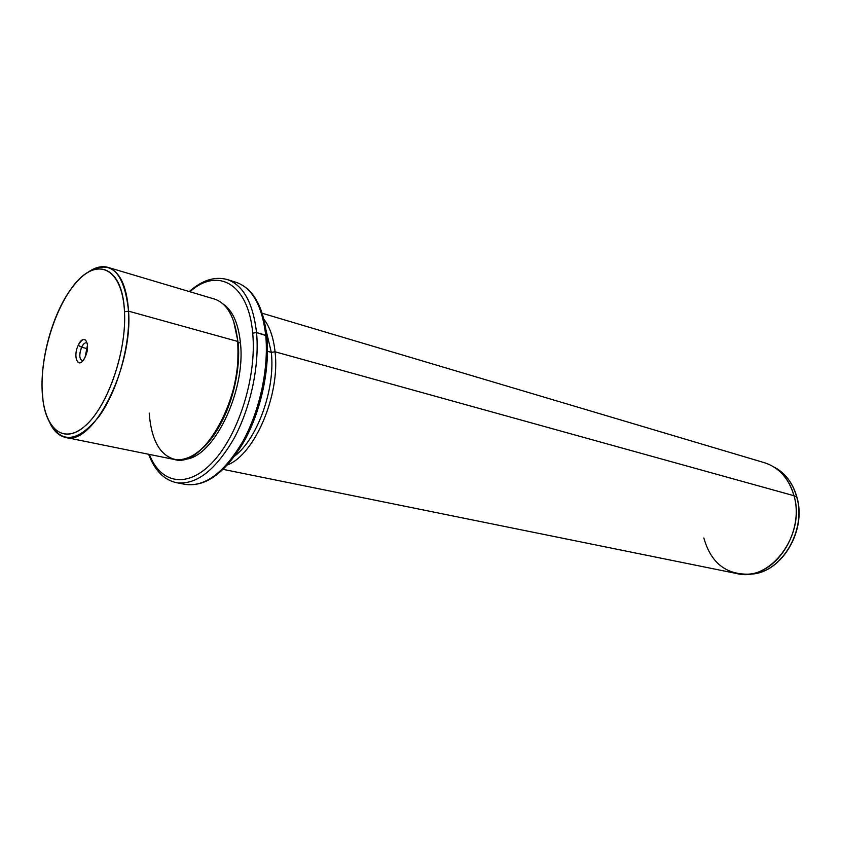 <?xml version="1.0" encoding="UTF-8"?>
<svg xmlns="http://www.w3.org/2000/svg" width="841" height="841" viewBox="0 0 841 841"><rect width="100%" height="100%" fill="white"/><g stroke="black" fill="none" stroke-linecap="round" stroke-linejoin="round"><path stroke-width="1.26" d="M81.598 347.249L87.432 348.721L81.598 347.249L78.255 345.262C72.074 357.877 79.18 370.387 85.151 357.047C91.427 344.148 84.079 331.943 78.255 345.262C82.775 337.651 85.856 337.567 87.506 344.989L85.151 357.047L83.942 359.265C77.845 369.346 72.736 356.416 78.255 345.262L81.598 347.249C78.865 355.186 79.285 359.685 82.86 360.736L82.029 360.726C79.212 358.665 79.065 354.166 81.598 347.249C83.175 344.043 84.815 342.56 86.507 342.802L87.243 343.181C85.414 342.077 83.532 343.433 81.598 347.249M124.5 311.78C126.781 352.284 106.996 408.127 84.216 426.744C61.467 445.993 42.555 425.893 42.05 387.533C41.241 349.383 57.934 300.311 79.264 279.244C100.552 257.64 122.555 270.991 124.5 311.78L128.568 311.159C130.408 345.231 117.446 391.202 98.944 416.568C78.318 441.798 62.045 444.101 50.124 423.486C54.013 431.359 59.143 435.995 65.503 437.404C92.468 446.729 132.931 368.442 128.568 311.159L124.5 311.78C122.712 264.116 93.551 255.58 70.602 289.556C53.309 313.504 41.241 355.081 42.05 387.533L42.975 400.253C47.022 432.81 66.881 444.805 88.147 423.076C109.435 401.798 126.581 349.73 124.5 311.78M107.963 267.364L214.508 299.07C227.364 303.433 235.112 317.562 237.751 341.446L128.568 311.159C126.791 286.087 119.916 271.485 107.963 267.364C101.677 265.609 94.97 267.291 87.842 272.41C110.623 258.639 124.195 271.559 128.568 311.159L237.751 341.446C244.079 395.932 203.554 468.973 174.455 459.501L65.503 437.404M237.751 341.446L238.213 362.555C236.794 380.626 232.463 397.982 225.22 414.602C218.471 429.614 210.586 441.126 201.546 449.157C224.295 430.224 241.966 379.165 238.14 342.371L237.814 361.966C236.374 380.363 231.958 398.014 224.589 414.939C210.229 444.773 194.376 459.743 177.041 459.859C160.684 456.852 151.412 441.262 149.204 413.089M233.556 320.926L238.14 342.371L240.452 343.012C246.087 392.085 212.563 459.459 184.158 459.239C212.563 459.459 246.087 392.085 240.452 343.012L238.14 342.371L233.556 320.926M222.949 303.853C232.6 310.392 238.424 323.438 240.452 343.012C238.424 323.438 232.6 310.392 222.949 303.853M189.95 291.753C217.619 266.776 248.547 283.543 252.689 333.152C256.873 375.58 239.296 432.978 213.835 460.879C188.405 489.105 160.841 484.29 149.341 454.403C160.841 484.29 188.405 489.105 213.835 460.879C239.296 432.978 256.873 375.58 252.689 333.152C248.547 283.543 217.619 266.776 189.95 291.753M148.657 454.266C154.66 470.392 163.932 479.864 176.473 482.702L185.64 484.448C205.404 486.96 224.579 472.4 243.186 440.779C259.953 410.114 268.92 367.895 265.703 335.17C268.92 367.895 259.953 410.114 243.186 440.779C224.579 472.4 205.404 486.96 185.64 484.448C206.224 486.96 225.809 472.442 244.374 440.915C261.173 410.44 270.087 368.558 266.797 335.874L256.537 332.552L265.703 335.17L266.86 336.495L266.797 335.874C263.18 306.113 252.952 288.253 236.111 282.303C252.247 287.895 262.108 305.525 265.703 335.17C262.108 305.525 252.247 287.895 236.111 282.303L227.196 279.527C243.249 285.11 253.036 302.781 256.537 332.552L252.689 333.152L256.537 332.552C259.68 365.415 250.65 407.874 233.872 438.708C215.264 470.529 196.132 485.194 176.473 482.702C196.132 485.194 215.264 470.529 233.872 438.708C250.65 407.874 259.68 365.415 256.537 332.552C253.036 302.781 243.249 285.11 227.196 279.527C214.802 276.142 202.155 280.158 189.278 291.554M267.512 351.317L271.307 352.368C275.491 388.437 257.756 438.287 234.849 455.959C257.756 438.287 275.491 388.437 271.307 352.368L267.512 351.317M266.155 330.576L271.307 352.368L275.049 351.79C280.326 394.734 254.823 454.392 227.596 464.894C254.823 454.392 280.326 394.734 275.049 351.79L271.307 352.368L266.155 330.576M262.224 313.262L764.606 462.76C779.081 467.48 788.879 478.466 793.999 495.727L275.049 351.79C273.556 337.83 269.856 326.991 263.958 319.286C269.856 326.991 273.556 337.83 275.049 351.79L793.999 495.727C806.025 534.887 770.041 582.498 736.937 573.583L223.243 469.394M796.711 496.978C806.803 530.471 781.257 572.931 751.276 574.088L747.313 574.224L751.276 574.088C781.257 572.931 806.803 530.471 796.711 496.978L793.999 495.727L796.711 496.978C793.21 484.542 786.808 475.239 777.505 469.047C786.808 475.239 793.21 484.542 796.711 496.978M703.854 537.998C710.687 562.261 725.341 574.319 747.838 574.182C778.261 573.015 804.238 529.798 793.999 495.727C790.445 483.081 783.949 473.62 774.508 467.344L777.505 469.047C786.913 475.302 793.378 484.668 796.89 497.126C806.971 530.576 781.552 572.858 751.276 574.088L747.838 574.182M238.213 362.555L237.814 361.966M225.22 414.602L224.589 414.939"/></g></svg>
